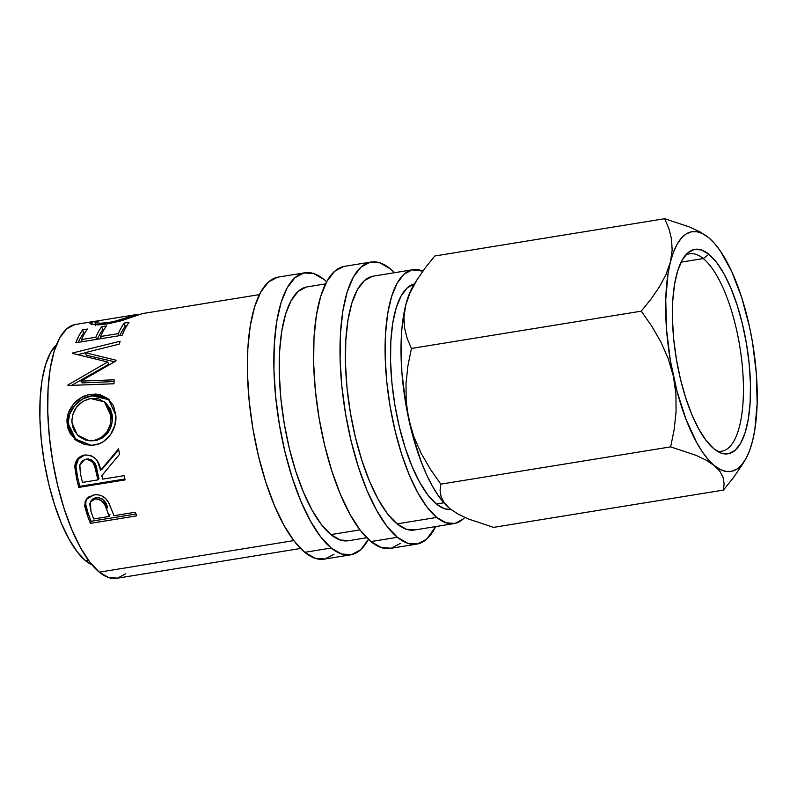 <?xml version="1.0" encoding="UTF-8"?>
<svg xmlns="http://www.w3.org/2000/svg" width="797" height="797" viewBox="0 0 797 797"><rect width="100%" height="100%" fill="white"/><g stroke="black" fill="none" stroke-linecap="round" stroke-linejoin="round"><path stroke-width="1.2" d="M717.051 451.092A100.014 34.6 80.8 0 0 742.794 371.87A100.014 34.6 80.8 0 0 703.263 258.557L708.902 254.273A103.58 35.835 -99.2 0 1 750.107 375.696A103.58 35.835 -99.2 0 1 720.119 452.706A103.58 35.835 -99.2 0 1 713.992 448.88L706.341 440.781L698.889 429.254L691.906 414.739L685.689 397.803L680.449 379.083L676.414 359.317L673.714 339.243L672.469 319.647L672.718 301.276L674.461 284.838L677.619 270.97L682.083 260.201L687.672 252.938L694.177 249.461L701.34 249.919L708.902 254.273L716.553 262.372L724.015 273.899L730.988 288.414L737.215 305.351L742.445 324.07L746.49 343.846L749.18 363.91L750.425 383.506L750.176 401.877L748.433 418.315L745.275 432.183L740.812 442.963L735.223 450.225L728.717 453.692L721.554 453.244L713.992 448.88A103.58 35.835 -99.2 0 1 674.88 349.196A103.58 35.835 -99.2 0 1 687.721 252.898A103.58 35.835 -99.2 0 1 708.902 254.273L703.263 258.557A100.014 34.6 -99.2 0 1 742.246 365.375A100.014 34.6 -99.2 0 1 721.733 451.232A100.014 34.6 -99.2 0 1 717.051 451.092M681.056 262.163L703.263 258.557L681.056 262.163M304.833 272.783L278.372 277.077A142.872 49.424 80.8 0 0 249.062 399.715A142.872 49.424 80.8 0 0 304.763 552.311L331.223 548.017A142.872 49.424 -99.2 0 1 275.523 395.432A142.872 49.424 -99.2 0 1 304.833 272.783A142.872 49.424 -99.2 0 1 324.19 279.598A142.872 49.424 -99.2 0 1 326.66 281.759L324.19 279.598L313.769 273.59L303.886 272.963L294.92 277.755L287.209 287.767L281.052 302.631L276.689 321.759L274.288 344.434L273.939 369.768L275.662 396.796L279.378 424.482L284.957 451.76L292.18 477.572L300.758 500.934L310.382 520.949L320.663 536.849L331.223 548.017L304.763 552.311L315.184 558.328L325.066 558.956L334.033 554.164M371.003 262.054L344.533 266.337A142.872 49.424 80.8 0 0 315.223 388.986A142.872 49.424 80.8 0 0 370.924 541.581L397.384 537.288A142.872 49.424 -99.2 0 1 341.694 384.702A142.872 49.424 -99.2 0 1 371.003 262.054A142.872 49.424 -99.2 0 1 390.361 268.868A142.872 49.424 -99.2 0 1 394.555 272.704L390.361 268.868L379.93 262.861L370.047 262.233L361.081 267.025L353.37 277.037L347.213 291.901L342.849 311.029L340.449 333.704L340.1 359.039L341.823 386.067L345.539 413.753L351.118 441.03L358.341 466.843L366.919 490.205L376.543 510.219L386.824 526.12L397.384 537.288L370.924 541.581L381.345 547.599L391.227 548.226L400.204 543.434M414.41 283.991A114.3 39.541 80.8 0 0 391.945 383.178A114.3 39.541 80.8 0 0 436.377 504.013L443.869 502.797L436.377 504.013L427.939 495.076L419.71 482.354L412.009 466.345L405.145 447.655L399.367 427.003L394.904 405.185L391.935 383.038L390.56 361.41L390.829 341.136L392.752 323.004L396.239 307.692L401.17 295.807L407.337 287.797L414.51 283.961M56.398 344.912A114.3 39.541 80.8 0 0 42.63 451.431A114.3 39.541 80.8 0 0 85.717 560.879L88.547 560.421L85.717 560.879L77.279 551.942L69.05 539.22L61.349 523.211L54.485 504.521L48.707 483.869L44.243 462.051L41.275 439.904L39.9 418.276L40.179 398.012L42.092 379.87L45.588 364.568L50.51 352.673L56.677 344.663M412.985 269.715L373.285 276.151A128.586 44.483 80.8 0 0 346.904 386.535A128.586 44.483 80.8 0 0 397.036 523.868L436.736 517.432A128.586 44.483 -99.2 0 1 386.605 380.099A128.586 44.483 -99.2 0 1 412.985 269.715A128.586 44.483 -99.2 0 1 422.838 271.129L412.129 269.874L404.059 274.188L397.115 283.204L391.576 296.574L387.651 313.799L385.489 334.202L385.18 357.006L386.724 381.335L390.072 406.251L395.093 430.788L401.588 454.031L409.309 475.052L417.977 493.074L427.232 507.38L436.736 517.432L397.036 523.868A128.586 44.483 80.8 0 0 414.46 530.005L454.151 523.569A128.586 44.483 -99.2 0 1 436.736 517.432L446.111 522.842L455.007 523.41L463.087 519.096L464.79 517.432M325.555 283.891L307.124 286.88A128.586 44.483 80.8 0 0 280.743 397.265A128.586 44.483 80.8 0 0 330.875 534.598L359.955 529.885L330.875 534.598A128.586 44.483 80.8 0 0 348.289 540.735L366.72 537.746M142.095 313.729L121.293 320.773L107.396 323.931L98.519 324.857L92.392 324.479L90.181 323.672L90.35 322.685L95.062 321.271L75.556 324.439A128.586 44.483 80.8 0 0 49.175 434.823A128.586 44.483 80.8 0 0 99.306 572.156L293.794 540.615L99.306 572.156A128.586 44.483 80.8 0 0 116.731 578.293L300.559 548.475M86.086 500.157L85.668 504.71L88.148 513.467A125.009 43.247 80.8 0 0 91.137 521.268A125.009 43.247 -99.2 0 1 88.148 513.467L87.361 515.33A128.586 44.483 80.8 0 0 90.42 523.36L91.137 521.268L135.998 513.995L91.137 521.268L90.42 523.36A128.586 44.483 -99.2 0 1 87.361 515.33L84.841 506.623L85.169 501.652L88.377 497.079L94.873 494.768L97.981 494.788L102.116 496.033L105.662 498.573L109.03 503.315L112.825 512.74A128.586 44.483 80.8 0 0 113.941 515.689L135.311 512.222A128.586 44.483 80.8 0 0 136.735 515.848L90.42 523.36L136.735 515.848A128.586 44.483 80.8 0 1 135.311 512.222L113.941 515.689A128.586 44.483 80.8 0 1 112.825 512.74L108.302 501.951C104.825 496.441 99.994 494.09 93.807 494.907L86.206 499.47L84.701 505.408L87.361 515.33L88.148 513.467L85.588 503.814L84.701 505.408L86.674 498.802M84.95 454.938L82.051 456.004L78.833 458.574L76.721 462.15L75.954 466.275L78.425 459.082L84.731 454.997C78.584 456.292 75.267 460.228 74.788 466.793L75.954 466.275L77.578 477.064A125.009 43.247 80.8 0 0 79.82 486.319A125.009 43.247 -99.2 0 1 77.578 477.064L76.482 477.891L77.578 477.064L75.954 466.275L74.788 466.793L76.482 477.891A128.586 44.483 80.8 0 0 78.783 487.405L79.82 486.319L124.87 479.007L79.82 486.319L78.783 487.405A128.586 44.483 -99.2 0 1 76.482 477.891L74.848 465.717L75.536 462.559L79.112 457.408L84.751 454.987L90.659 455.406L95.72 458.803L97.543 461.373L100.631 470.3L118.574 448.85A128.586 44.483 80.8 0 0 119.52 454.32L101.837 475.64A128.586 44.483 80.8 0 0 102.664 479.117L124.033 475.66A128.586 44.483 80.8 0 0 125.099 479.894L78.783 487.405L125.099 479.894A128.586 44.483 80.8 0 1 124.033 475.66L102.664 479.117A128.586 44.483 80.8 0 1 101.837 475.64L119.52 454.32A128.586 44.483 80.8 0 1 118.574 448.85L100.631 470.3C99.177 460.098 93.877 454.997 84.751 454.987L83.984 455.137M88.228 394.913L95.411 394.067L100.004 394.625L107.914 398.62L113.493 405.733L115.804 415.167L114.927 425.289L110.594 434.554L103.51 441.548L99.137 443.74L92.044 445.254L84.841 444.616L76.133 440.432L69.847 432.96L67.994 428.368L67.137 423.446L68.263 413.354L73.284 404.368L81.174 397.703L88.228 394.913M116.013 360.214A128.586 44.483 80.8 0 0 115.904 360.991L80.985 381.115L114.14 379.81A128.586 44.483 80.8 0 0 113.971 383.765L67.924 385.519A128.586 44.483 -99.2 0 1 67.954 384.961L107.645 361.977L72.507 353.41A128.586 44.483 -99.2 0 1 72.617 352.981L120.108 341.246A128.586 44.483 80.8 0 0 119.291 344.085L85.169 352.633L116.013 360.214A128.586 44.483 80.8 0 0 115.904 360.991L80.985 381.115L82.31 382.919L80.985 381.115L114.14 379.81A128.586 44.483 80.8 0 0 113.971 383.765L67.924 385.519A128.586 44.483 80.8 0 1 67.954 384.961L68.363 385.499L67.954 384.961L107.645 361.977L108.93 364.199L107.645 361.977L72.507 353.41A128.586 44.483 80.8 0 1 72.617 352.981L72.846 353.479L72.617 352.981L120.108 341.246A128.586 44.483 80.8 0 0 119.291 344.085L85.169 352.633L86.385 355.233L114.529 361.748L86.385 355.233L85.169 352.633L116.013 360.214M75.835 342.76A128.586 44.483 -99.2 0 1 82.709 329.809L87.461 329.041A128.586 44.483 80.8 0 0 81.553 339.572L95.799 337.261A128.586 44.483 -99.2 0 1 101.707 326.73L106.459 325.963A128.586 44.483 80.8 0 0 100.552 336.493L118.364 333.604A128.586 44.483 -99.2 0 1 124.272 323.074L129.024 322.297A128.586 44.483 80.8 0 0 122.14 335.248L75.835 342.76L122.14 335.248L125.358 328.095L129.024 322.297L124.272 323.074A128.586 44.483 80.8 0 0 118.364 333.604L100.552 336.493L101.329 338.625L100.552 336.493A128.586 44.483 80.8 0 1 106.459 325.963L101.707 326.73A128.586 44.483 80.8 0 0 95.799 337.261L81.553 339.572L82.33 341.704L81.553 339.572A128.586 44.483 80.8 0 1 87.461 329.041L82.709 329.809L83.635 333.096L84.88 332.897L83.635 333.096L82.709 329.809L79.042 335.607L75.835 342.76M94.335 321.4L98.18 320.852M137.184 315.144L137.771 315.104L137.184 315.144M137.204 315.313L137.074 314.466L98.499 320.743L95.271 321.819L95.52 322.785L101.777 323.343L113.104 321.789L136.008 314.805M464.79 517.422A128.586 44.483 -99.2 0 1 454.151 523.569M413.494 285.456L408.722 295.348L405.733 305.042L401.887 328.812L401.1 342.491L401.877 372.269L405.723 403.571L412.358 434.245L421.354 462.21L426.534 474.574L432.074 485.562L437.862 494.997L443.799 502.718L449.787 508.576L455.725 512.491M92.073 564.924L85.717 560.879A114.3 39.541 80.8 0 0 92.073 564.924M125.657 573.82L117.577 578.134L108.681 577.566L99.306 572.156L89.802 562.104L80.547 547.788L71.889 529.776L64.159 508.745L57.663 485.512L52.642 460.965L49.294 436.059L47.75 411.73L48.069 388.926L50.221 368.523L54.146 351.298L59.685 337.928L66.629 328.912L74.699 324.598M451.052 509.572L444.716 508.825L436.377 504.013A114.3 39.541 80.8 0 0 451.052 509.572M752.517 441.07L752.517 441.04A121.443 42.012 -99.2 0 1 744.806 460.527A121.443 42.012 -99.2 0 1 714.431 465.657A121.443 42.012 -99.2 0 1 673.365 376.194A121.443 42.012 -99.2 0 1 670.377 262.113L666.103 274.288L659.527 286.641L651.089 298.995L641.276 311.169L651.777 326.192L660.872 341.933L668.215 358.58L673.365 376.194L675.916 393.957L676.065 411.82L674.162 429.533L670.646 446.868L695.97 455.306L706.272 460.218L720.378 469.563L726.167 471.455L731.696 471.296L736.886 469.094L741.638 464.87L745.872 458.713L749.529 450.723L752.517 441.04L754.819 429.822L757.15 403.581L756.373 373.803L752.527 342.511L749.529 326.959L741.648 297.381L731.716 271.498L720.388 251.075L714.451 243.364L708.463 237.496L702.526 233.591L696.737 231.698L691.198 231.857L686.008 234.069L681.256 238.283L677.022 244.44L673.375 252.43L670.377 262.113L668.085 273.331L665.744 299.572L666.531 329.35L670.367 360.652L677.012 391.327L685.998 419.292L696.717 442.644L702.506 452.078L708.443 459.799L720.03 471.465L723.148 477.562L724.134 483.829L723.417 490.095L493.572 527.365L468.257 518.927L457.956 514.015L449.787 508.576A121.443 42.012 80.8 0 0 449.807 508.596L449.588 508.406A121.443 42.012 80.8 0 0 449.787 508.576L444.198 502.768L441.07 496.67L440.083 490.404L440.801 484.138L430.3 469.114L421.205 453.373L413.862 436.736L408.712 419.112A121.443 42.012 80.8 0 0 449.588 508.406L449.588 508.406M440.083 490.404L440.801 484.138L430.3 469.114L421.205 453.373L413.862 436.736L408.712 419.112L406.161 401.359L406.012 383.487L407.925 365.783L411.431 348.448L407.217 338.576L404.577 328.135L403.94 316.977L405.733 305.042A121.443 42.012 80.8 0 0 408.712 419.112L406.161 401.359L406.012 383.487L407.925 365.783L411.431 348.448L407.217 338.576L404.577 328.135L403.94 316.977L405.733 305.042L410.007 292.868L417.05 279.747L413.444 285.545A121.443 42.012 80.8 0 0 405.733 305.042L410.007 292.868L416.572 280.514L425.02 268.161L434.823 255.986L664.678 218.707L668.892 228.58L671.522 239.02L672.16 250.178L670.377 262.113A121.443 42.012 -99.2 0 1 708.463 237.496A121.443 42.012 -99.2 0 1 708.663 237.665A121.443 42.012 -99.2 0 1 749.529 326.959A121.443 42.012 -99.2 0 1 752.517 441.04L752.517 441.04M733.21 477.941L741.579 465.717L733.21 477.941L723.417 490.095L733.21 477.941M708.663 237.665L700.364 232.096L690.043 227.165L664.678 218.707L434.823 255.986L425.02 268.161L416.572 280.514M708.483 237.516L700.364 232.096L690.043 227.165L664.678 218.707L668.892 228.58L671.522 239.02L672.16 250.178L670.377 262.113L666.103 274.288L659.527 286.641L651.089 298.995L641.276 311.169L651.777 326.192L660.872 341.933L668.215 358.58L673.365 376.194L675.916 393.957L676.065 411.82L674.162 429.533L670.646 446.868L695.97 455.306L706.272 460.218L714.431 465.657M441.07 496.67L444.198 502.768L449.787 508.576L457.956 514.015L468.257 518.927L493.572 527.365L723.417 490.095L724.134 483.829L723.148 477.562M440.801 484.138L670.646 446.868L440.801 484.138M411.431 348.448L641.276 311.169L411.431 348.448M137.074 314.466L135.62 314.925L135.789 315.861L135.62 314.925C130.559 317.206 121.692 319.746 109.02 322.536L109.279 323.612L109.02 322.536L98.908 323.363L94.992 322.307L100.273 320.434M137.981 315.024L142.195 313.659M97.802 320.902L91.665 322.048L92.103 324.419L91.665 322.048L89.961 323.343L95.052 324.807L107.396 323.931L125.767 319.408M96.576 339.392L95.799 337.261L96.576 339.392M97.314 339.273A125.009 43.247 -99.2 0 1 102.634 330.018L101.707 326.73L102.634 330.018L103.889 329.819L102.634 330.018A125.009 43.247 80.8 0 0 97.314 339.273M119.142 335.736L118.364 333.604L119.142 335.736M119.879 335.617A125.009 43.247 -99.2 0 1 125.199 326.362L124.272 323.074L125.199 326.362L126.444 326.152L125.199 326.362A125.009 43.247 80.8 0 0 119.879 335.617M78.315 342.351A125.009 43.247 -99.2 0 1 83.635 333.096A125.009 43.247 80.8 0 0 78.315 342.351M77.947 354.605L85.239 352.802L77.947 354.605M71.551 385.369L108.93 364.199L71.551 385.369M82.31 382.919L114.061 381.554L82.31 382.919M91.167 445.284L75.655 439.157L68.462 424.143L67.137 423.446L74.699 439.217L90.748 445.294L94.444 444.975C107.505 443.441 117.298 428.597 115.804 415.167L108.422 399.058L90.649 394.425L91.994 395.81L109.209 399.765M90.649 394.425C77.439 395.97 65.464 409.778 67.137 423.446L68.462 424.143C66.818 410.824 78.823 397.364 91.994 395.81L90.649 394.425M109.269 399.825L101.339 395.96L91.994 395.81L82.539 399.028L74.639 405.543L69.608 414.33L68.393 421.673L69.309 428.916L71.152 433.379L77.409 440.611L83.785 443.969M84.93 444.337L90.878 445.284M88.945 440.731L95.082 440.651L88.945 440.731L77.199 434.843L71.879 422.46C72.168 409.628 78.415 401.658 90.629 398.53L104.447 401.887L111.062 416.114L112.387 416.811L111.062 416.114C111.241 429.055 105.493 437.194 93.817 440.542L95.082 440.651C106.758 437.364 112.526 429.414 112.387 416.811L105.951 403.133L110.534 409.26L112.178 414.819L112.367 420.806L110.255 428.647L108.193 432.203L102.464 437.872L97.015 440.243L91.137 440.91M101.747 469.572L118.743 449.827L101.747 469.572M90.808 459.54L92.681 460.666L95.232 464.143L98.977 478.917L97.075 470.369C96.467 463.286 93.01 459.51 86.704 459.042L88.816 458.992M85.697 459.281L85.508 459.411C91.844 459.969 95.331 463.864 95.959 471.097L97.075 470.369L95.959 471.097L97.911 479.894L98.977 478.917L97.911 479.894L82.47 482.394L97.911 479.894L94.843 466.793L92.99 462.748L89.662 459.959L85.508 459.411L86.704 459.042L84.452 459.67M80.407 473.398A128.586 44.483 80.8 0 0 82.47 482.394A128.586 44.483 80.8 0 1 80.407 473.398L79.69 465.378L84.382 459.69L85.508 459.411L81.892 461.234L79.81 464.83L80.407 473.398M105.981 503.684L107.436 507.35C106.18 501.104 102.355 497.826 95.959 497.497L98.061 497.418L102.126 498.832L105.981 503.684M90.579 502.21L92.472 499.111L95.959 497.497L95.032 498.972C101.458 499.36 105.314 502.748 106.609 509.134L107.436 507.35L106.609 509.134L109.189 516.466L109.936 514.473L109.189 516.466L93.747 518.967L109.189 516.466L105.114 505.358L101.219 500.367L97.134 498.892L95.032 498.972L95.959 497.497L91.227 500.596L90.37 502.04M90.958 511.315A128.586 44.483 80.8 0 0 93.747 518.967A128.586 44.483 80.8 0 1 90.958 511.315L90.38 502.03L95.032 498.972L91.545 500.606L89.682 503.784L90.958 511.315M71.82 420.408L72.557 426.495L74.031 430.27L78.973 436.547L85.966 440.213L93.817 440.542L101.189 437.722L106.908 431.924L110.365 424.343L110.843 414.071L109.199 408.333L104.825 402.206L98.32 398.779L90.629 398.53L83.008 401.28L76.731 406.839L72.856 414.271L71.82 420.408M343.587 266.527L334.61 271.309L326.9 281.331L320.753 296.185L316.389 315.323L313.988 337.998L313.639 363.332L315.363 390.361L319.079 418.046L324.658 445.314L331.871 471.137L340.458 494.499L350.082 514.513L360.364 530.413L370.924 541.581A142.872 49.424 80.8 0 0 390.281 548.406L416.741 544.112A142.872 49.424 -99.2 0 1 397.384 537.288L407.805 543.305L417.698 543.933L426.664 539.141L435.72 526.558A142.872 49.424 -99.2 0 1 416.741 544.112M372.428 276.32L364.359 280.624L357.415 289.64L351.875 303.019L347.95 320.235L345.798 340.638L345.48 363.442L347.024 387.77L350.371 412.687L355.392 437.234L361.888 460.467L369.619 481.498L378.276 499.51L387.531 513.816L397.036 523.868L406.41 529.288L415.307 529.846M277.426 277.256L268.45 282.038L260.739 292.061L254.582 306.925L250.228 326.053L247.827 348.727L247.478 374.062L249.192 401.09L252.918 428.776L258.487 456.043L265.71 481.866L274.298 505.228L283.911 525.243L294.203 541.143L304.763 552.311A142.872 49.424 80.8 0 0 324.12 559.135L350.58 554.842A142.872 49.424 -99.2 0 1 331.223 548.017L341.644 554.035L351.527 554.662L360.503 549.87L368.453 539.42A142.872 49.424 -99.2 0 1 350.58 554.842M306.267 287.05L298.198 291.353L291.254 300.369L285.715 313.749L281.789 330.964L279.627 351.367L279.319 374.172L280.863 398.5L284.21 423.416L289.231 447.964L295.727 471.196L303.458 492.227L312.115 510.239L321.37 524.546L330.875 534.598L340.249 540.017L349.146 540.575M685.31 255.399A100.014 34.6 -99.2 0 1 689.704 253.785A100.014 34.6 -99.2 0 1 703.263 258.557A100.014 34.6 80.8 0 0 685.32 255.399M259.394 294.621L142.065 313.649M744.806 460.527L741.2 466.335M95.7 325.754L94.992 322.307M105.951 403.133L104.437 401.877"/></g></svg>
